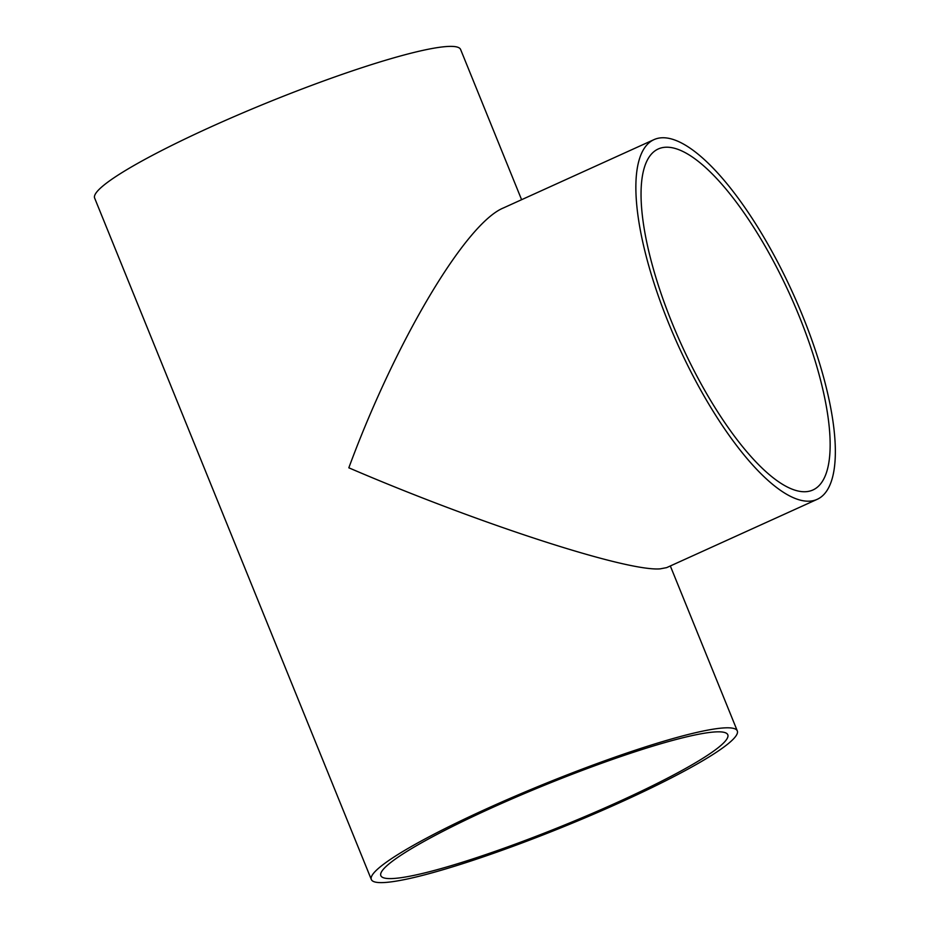 <?xml version="1.0" encoding="UTF-8"?>
<svg xmlns="http://www.w3.org/2000/svg" width="929" height="929" viewBox="0 0 929 929"><rect width="100%" height="100%" fill="white"/><g stroke="black" fill="none" stroke-linecap="round" stroke-linejoin="round"><path stroke-width="1.39" d="M805.548 491.72A187.228 59.735 65.6 0 0 812.956 489.966A187.228 59.735 65.6 0 0 794.736 305.536A187.228 59.735 65.6 0 0 665.663 147.235A187.228 59.735 65.6 0 0 658.243 148.977A187.228 59.735 65.6 0 0 676.463 333.418A187.228 59.735 65.6 0 0 805.548 491.72M661.82 137.782A197.494 63.009 65.6 0 0 653.993 139.629A197.494 63.009 65.6 0 0 673.223 334.173A197.494 63.009 65.6 0 0 809.38 501.172A197.494 63.009 65.6 0 0 817.206 499.326A197.494 63.009 65.6 0 0 797.988 304.77A197.494 63.009 65.6 0 0 661.82 137.782M817.206 499.326L666.685 567.619L660.205 568.85C627.052 571.799 478.621 523.631 348.828 467.81C395.568 341.129 465.696 223.285 503.483 207.922L653.993 139.629M724.771 727.871A197.494 23.434 157.9 0 0 515.827 795.886A197.494 23.434 157.9 0 0 371.333 879.519A197.494 23.434 157.9 0 0 383.863 882.55A197.494 23.434 157.9 0 0 592.807 814.536A197.494 23.434 157.9 0 0 737.301 730.914A197.494 23.434 157.9 0 0 724.771 727.871M521.599 199.7L460.61 49.481A197.494 23.434 157.9 0 0 448.068 46.45A197.494 23.434 157.9 0 0 239.125 114.464A197.494 23.434 157.9 0 0 94.642 198.086L371.333 879.519M715.911 731.889A187.228 22.215 157.9 0 0 517.825 796.374A187.228 22.215 157.9 0 0 380.844 875.652A187.228 22.215 157.9 0 0 392.735 878.532A187.228 22.215 157.9 0 0 590.809 814.048A187.228 22.215 157.9 0 0 727.79 734.769A187.228 22.215 157.9 0 0 715.911 731.889M670.332 565.97L737.301 730.914"/></g></svg>
